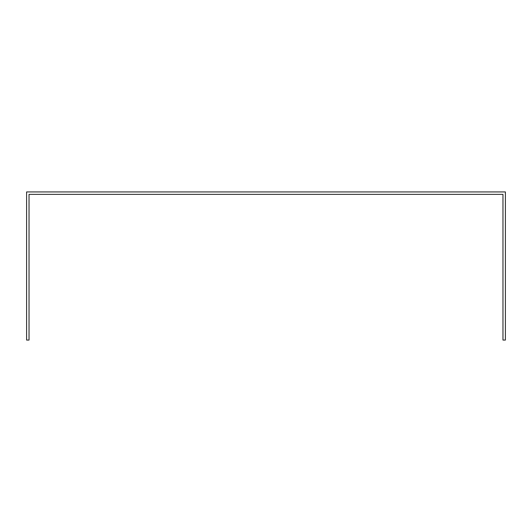 <?xml version="1.0" encoding="UTF-8"?>
<svg xmlns="http://www.w3.org/2000/svg" width="532" height="532" viewBox="0 0 532 532"><rect width="100%" height="100%" fill="white"/><g stroke="black" fill="none" stroke-linecap="round" stroke-linejoin="round"><path stroke-width="0.8" d="M29.034 196.8L29.034 194.366L502.966 194.366L502.966 340.068L505.4 340.068L505.4 191.932L26.6 191.932L26.6 340.068L29.034 340.068L29.034 196.8"/></g></svg>
